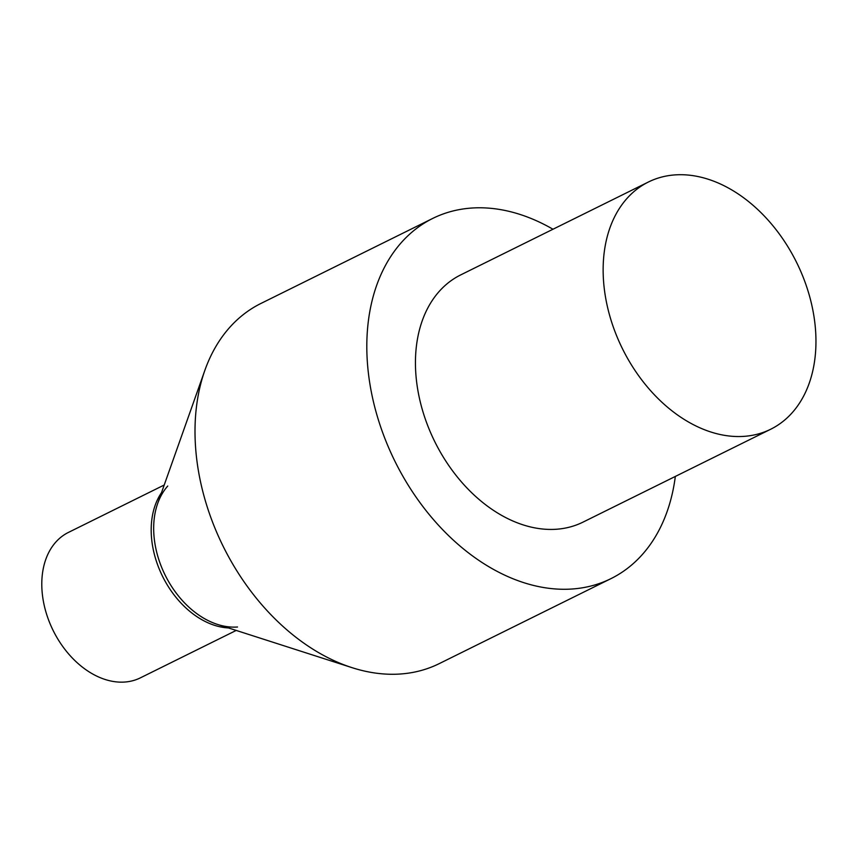<?xml version="1.0" encoding="UTF-8"?>
<svg xmlns="http://www.w3.org/2000/svg" width="857" height="857" viewBox="0 0 857 857"><rect width="100%" height="100%" fill="white"/><g stroke="black" fill="none" stroke-linecap="round" stroke-linejoin="round"><path stroke-width="1.29" d="M204.855 370.353A200.945 141.587 -116.3 0 0 219.263 538.11A200.945 141.587 63.7 0 0 352.002 667.646L217.549 624.432A81.758 57.612 63.7 0 1 163.537 571.726A81.758 57.612 -116.3 0 1 157.677 503.466L204.855 370.353A200.945 141.587 -116.3 0 1 260.935 303.453L432.721 218.428A200.945 141.587 -116.3 0 1 552.979 229.237M352.002 667.646A200.945 141.587 63.7 0 0 439.213 663.639L610.998 578.614A200.945 141.587 63.7 0 0 675.327 476.438M432.721 218.428A200.945 141.587 -116.3 0 0 391.049 453.096A200.945 141.587 63.7 0 0 610.998 578.614M648.374 182.027L460.68 274.915A137.913 97.173 -116.3 0 0 432.078 435.977A137.913 97.173 63.7 0 0 583.028 522.117L770.722 429.228A137.913 97.173 63.7 0 0 799.324 268.166A137.913 97.173 -116.3 0 0 648.374 182.027A137.913 97.173 -116.3 0 0 619.772 343.079A137.913 97.173 63.7 0 0 770.722 429.228M167.747 486.037A81.758 57.612 -116.3 0 0 163.537 571.726A81.758 57.612 63.7 0 0 237.518 627.003M236.2 630.431L140.377 677.855A81.126 57.173 63.7 0 1 51.57 627.174A81.126 57.173 -116.3 0 1 68.399 532.433L164.223 485.008M161.502 492.679A81.126 57.173 -116.3 0 0 160.977 573.022A81.126 57.173 63.7 0 0 228.444 627.935"/></g></svg>
